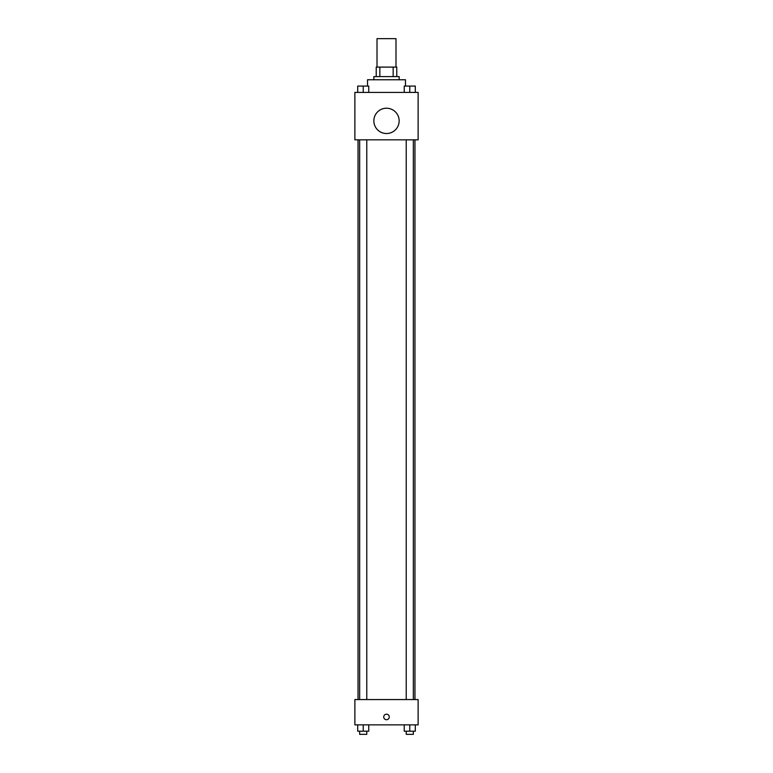 <?xml version="1.0" encoding="UTF-8"?>
<svg xmlns="http://www.w3.org/2000/svg" width="773" height="773" viewBox="0 0 773 773"><rect width="100%" height="100%" fill="white"/><g stroke="black" fill="none" stroke-linecap="round" stroke-linejoin="round"><path stroke-width="1.16" d="M395.989 67.106L395.989 38.65L377.011 38.65L377.011 67.106M379.843 76.595L379.843 67.106L376.219 67.106L376.219 76.595L376.219 67.106M379.843 67.106L396.781 67.106L396.781 76.595M393.157 76.595L393.157 67.106M373.852 79.764L373.852 76.595L399.148 76.595L399.148 79.764M405.477 86.083L405.477 79.764L367.523 79.764L367.523 86.083M354.875 92.412L418.125 92.412L418.125 139.845L354.875 139.845L354.875 92.412M386.5 133.516A12.648 12.648 0 0 1 375.543 114.549A12.648 12.648 0 0 1 397.457 114.549A12.648 12.648 0 0 1 386.5 133.516M354.875 699.565L418.125 699.565L418.125 724.861L354.875 724.861L354.875 699.565M386.5 719.721A2.763 2.763 0 0 1 384.104 715.576A2.763 2.763 0 0 1 388.896 715.576A2.763 2.763 0 0 1 386.5 719.721M404.24 724.861L404.24 731.19L415.304 731.19L415.304 724.861L415.304 731.19M409.777 731.19L409.777 724.861M413.333 731.19L413.333 734.35L406.221 734.35L406.221 731.19M357.696 724.861L357.696 731.19L368.76 731.19L368.76 724.861L368.76 731.19M363.223 731.19L363.223 724.861M366.779 731.19L366.779 734.35L359.667 734.35L359.667 731.19M404.24 92.412L404.24 86.083L415.304 86.083L415.304 92.412L415.304 86.083M409.777 92.412L409.777 86.083M413.333 86.083L406.221 86.083M357.696 92.412L357.696 86.083L368.76 86.083L368.76 92.412L368.76 86.083M363.223 92.412L363.223 86.083M366.779 86.083L359.667 86.083M414.956 699.565L414.956 139.845M358.044 699.565L358.044 139.845M406.221 139.845L406.221 699.565M413.333 139.845L413.333 699.565M366.779 699.565L366.779 139.845M359.667 699.565L359.667 139.845"/></g></svg>
